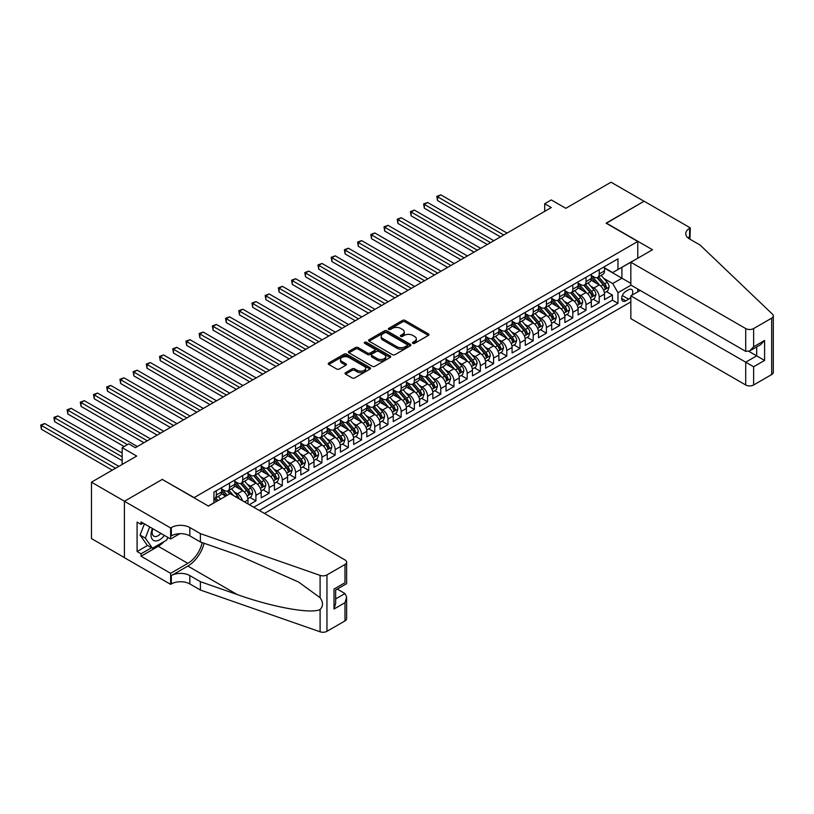 <?xml version="1.0" encoding="UTF-8"?>
<svg xmlns="http://www.w3.org/2000/svg" width="814" height="814" viewBox="0 0 814 814"><rect width="100%" height="100%" fill="white"/><g stroke="black" fill="none" stroke-linecap="round" stroke-linejoin="round"><path stroke-width="1.22" d="M412.82 343.335A1.282 0.743 0 0 0 414.631 343.335L428.408 335.388A1.832 1.058 0 0 0 428.937 334.635A1.832 1.058 0 0 0 428.408 333.893L405.077 320.421A1.832 1.058 0 0 0 402.482 320.421L388.716 328.368A1.282 0.743 0 0 0 388.339 328.897A1.282 0.743 0 0 0 388.716 329.416A1.282 0.743 0 0 0 390.527 329.416L392.307 328.388A5.861 3.388 0 0 1 400.6 328.388L402.543 329.517A5.861 3.388 0 0 1 404.263 331.909A5.861 3.388 0 0 1 402.543 334.3L400.763 335.327A1.282 0.743 0 0 0 400.386 335.856A1.282 0.743 0 0 0 400.763 336.375A1.282 0.743 0 0 0 402.584 336.375L404.365 335.348A5.861 3.388 0 0 1 412.657 335.348L414.601 336.477A5.861 3.388 0 0 1 416.32 338.868A5.861 3.388 0 0 1 414.601 341.259L412.82 342.287A1.282 0.743 0 0 0 412.444 342.816A1.282 0.743 0 0 0 412.82 343.335L412.82 342.287M345.584 372.649A1.832 1.058 0 0 0 345.055 373.402A1.832 1.058 0 0 0 345.584 374.145L352.136 377.93A1.832 1.058 0 0 0 354.721 377.93L370.014 369.098A1.832 1.058 0 0 0 370.553 368.345A1.832 1.058 0 0 0 370.014 367.602L346.693 354.131A1.832 1.058 0 0 0 344.098 354.131L328.805 362.963A1.832 1.058 0 0 0 328.266 363.705A1.832 1.058 0 0 0 328.805 364.458L336.711 369.017A1.832 1.058 0 0 0 339.306 369.017L345.848 365.242A1.832 1.058 0 0 0 346.388 364.499A1.832 1.058 0 0 0 345.848 363.746L341.921 361.487A4.904 2.829 0 0 1 340.486 359.483A4.904 2.829 0 0 1 343.518 356.868A4.904 2.829 0 0 1 348.86 357.478L364.214 366.351A4.904 2.829 0 0 1 365.649 368.345A4.904 2.829 0 0 1 362.627 370.96A4.904 2.829 0 0 1 357.285 370.35L354.721 368.874A1.832 1.058 0 0 0 352.136 368.874L345.584 372.649L345.584 374.145M162.434 479.538L194.129 497.608L637.769 241.473L606.084 223.178L644.047 201.262L611.039 182.204L565.811 208.313L551.292 199.929L544.688 203.734L551.292 207.55L135.368 447.68L128.765 443.864L122.171 447.68L122.171 464.448M162.434 479.314L124.481 501.231L91.473 482.173L136.691 456.064L122.171 447.68M392.44 354.66A1.832 1.058 0 0 0 395.034 354.66L410.327 345.828A1.832 1.058 0 0 0 410.856 345.075A1.832 1.058 0 0 0 410.327 344.332L386.996 330.86A1.832 1.058 0 0 0 384.401 330.86L369.108 339.692A1.832 1.058 0 0 0 368.569 340.435A1.832 1.058 0 0 0 369.108 341.188L392.44 354.66M365.15 343.62A1.282 0.743 0 0 1 366.453 343.793L366.453 342.267L390.171 355.962A1.832 1.058 0 0 1 390.71 356.715A1.832 1.058 0 0 1 390.171 357.458L374.878 366.29A1.832 1.058 0 0 1 372.283 366.29L348.952 352.818L348.952 351.322A1.832 1.058 0 0 0 348.423 352.075A1.832 1.058 0 0 0 348.952 352.818M348.952 351.322L355.504 347.547A1.832 1.058 0 0 1 358.089 347.547L367.552 353.011A1.832 1.058 0 0 0 370.146 353.011L374.491 350.498A1.832 1.058 0 0 0 375.03 349.755A1.832 1.058 0 0 0 374.491 349.002L364.641 343.315A1.282 0.743 0 0 1 364.265 342.796A1.282 0.743 0 0 1 365.059 342.114A1.282 0.743 0 0 1 366.453 342.267M124.41 557.6L91.473 538.583L91.473 482.173M249.318 504.7L255.922 500.885L249.908 497.415M247.324 484.259L250.641 486.172A7.468 4.314 60 0 1 255.922 495.319L261.202 492.277L261.202 497.832L269.129 493.264L263.115 489.794M260.531 476.638L263.848 478.551A7.468 4.314 60 0 1 269.129 487.698L274.41 484.645L274.41 490.211L282.326 485.643L276.322 482.173M273.728 469.017L277.045 470.93A7.468 4.314 60 0 1 282.326 480.077L287.607 477.024L287.607 482.59L295.533 478.022L289.519 474.552M286.935 461.385L290.252 463.308A7.468 4.314 60 0 1 295.533 472.456L300.814 469.403L300.814 474.969L308.74 470.39L302.727 466.921M300.142 453.764L303.459 455.677A7.468 4.314 60 0 1 308.74 464.825L314.021 461.782L314.021 467.348L321.937 462.769L315.934 459.3M313.339 446.143L316.656 448.056A7.468 4.314 60 0 1 321.937 457.203L327.218 454.161L327.218 459.717L335.144 455.148L329.131 451.678M326.546 438.522L329.863 440.435A7.468 4.314 60 0 1 335.144 449.582L340.425 446.53L340.425 452.096L348.351 447.527L342.338 444.057M339.753 430.901L343.07 432.814A7.468 4.314 60 0 1 348.351 441.961L353.632 438.909L353.632 444.475L361.548 439.906L355.545 436.436M352.95 423.27L356.267 425.193A7.468 4.314 60 0 1 361.548 434.34L366.829 431.288L366.829 436.853L374.755 432.275L368.742 428.805M366.158 415.649L369.475 417.562A7.468 4.314 60 0 1 374.755 426.709L380.036 423.667L380.036 429.232L387.963 424.654L381.949 421.184M379.365 408.028L382.682 409.941A7.468 4.314 60 0 1 387.963 419.088L393.243 416.046L393.243 421.601L401.16 417.033L395.156 413.563M392.562 400.407L395.879 402.32A7.468 4.314 60 0 1 401.16 411.467L406.44 408.414L406.44 413.98L414.367 409.411L408.353 405.942M405.769 392.786L409.086 394.698A7.468 4.314 60 0 1 414.367 403.846L419.648 400.793L419.648 406.359L427.574 401.79L421.56 398.321M418.976 385.154L422.293 387.077A7.468 4.314 60 0 1 427.574 396.225L432.855 393.172L432.855 398.738L440.771 394.159L434.768 390.689M432.173 377.533L435.49 379.446A7.468 4.314 60 0 1 440.771 388.593L446.052 385.551L446.052 391.117L453.978 386.538L447.965 383.068M445.38 369.912L448.697 371.825A7.468 4.314 60 0 1 453.978 380.972L459.259 377.93L459.259 383.486L467.185 378.917L461.172 375.447M458.587 362.291L461.904 364.204A7.468 4.314 60 0 1 467.185 373.351L472.466 370.299L472.466 375.865L480.382 371.296L474.379 367.826M471.784 354.67L475.101 356.583A7.468 4.314 60 0 1 480.382 365.73L485.663 362.678L485.663 368.243L493.589 363.675L487.576 360.205M484.991 347.039L488.308 348.962A7.468 4.314 60 0 1 493.589 358.109L498.87 355.057L498.87 360.622L506.796 356.044L500.783 352.574M498.199 339.418L501.516 341.331A7.468 4.314 60 0 1 506.796 350.478L512.077 347.436L512.077 353.001L519.993 348.423L513.99 344.953M511.396 331.797L514.713 333.709A7.468 4.314 60 0 1 519.993 342.857L525.274 339.814L525.274 345.37L533.201 340.801L527.187 337.332M524.603 324.176L527.92 326.088A7.468 4.314 60 0 1 533.201 335.236L538.481 332.183L538.481 337.749L546.408 333.18L540.394 329.711M537.81 316.554L541.127 318.467A7.468 4.314 60 0 1 546.408 327.615L551.689 324.562L551.689 330.128L559.605 325.559L553.601 322.09M551.007 308.923L554.324 310.846A7.468 4.314 60 0 1 559.605 319.994L564.885 316.941L564.885 322.507L572.812 317.928L566.798 314.458M564.214 301.302L567.531 303.215A7.468 4.314 60 0 1 572.812 312.362L578.093 309.32L578.093 314.886L586.019 310.307L580.006 306.837M577.421 293.681L580.728 295.594A7.468 4.314 60 0 1 586.019 304.741L591.3 301.699L591.3 307.254L599.216 302.686L599.216 297.12A7.468 4.314 -120 0 0 593.935 287.973L590.618 286.06M593.213 299.216L599.216 302.686M225.682 496.164L221.347 493.66M247.995 503.937L247.995 499.898A7.468 4.314 -120 0 0 242.714 490.75L234.554 486.029M242.409 500.702A7.468 4.314 60 0 0 237.434 493.793L234.117 491.88M261.202 492.277A7.468 4.314 -120 0 0 255.922 483.119L247.751 478.408M274.41 484.645A7.468 4.314 -120 0 0 269.129 475.498L260.958 470.787M287.607 477.024A7.468 4.314 -120 0 0 282.326 467.877L274.165 463.166M300.814 469.403A7.468 4.314 -120 0 0 295.533 460.256L287.362 455.545M314.021 461.782A7.468 4.314 -120 0 0 308.74 452.635L300.57 447.914M327.218 454.161A7.468 4.314 -120 0 0 321.937 445.004L313.777 440.293M340.425 446.53A7.468 4.314 -120 0 0 335.144 437.383L326.974 432.672M353.632 438.909A7.468 4.314 -120 0 0 348.351 429.761L340.181 425.05M366.829 431.288A7.468 4.314 -120 0 0 361.548 422.14L353.388 417.429M380.036 423.667A7.468 4.314 -120 0 0 374.755 414.519L366.585 409.798M393.243 416.046A7.468 4.314 -120 0 0 387.963 406.888L379.792 402.177M406.44 408.414A7.468 4.314 -120 0 0 401.16 399.267L392.999 394.556M419.648 400.793A7.468 4.314 -120 0 0 414.367 391.646L406.196 386.935M432.855 393.172A7.468 4.314 -120 0 0 427.574 384.025L419.403 379.314M446.052 385.551A7.468 4.314 -120 0 0 440.771 376.404L432.61 371.683M459.259 377.93A7.468 4.314 -120 0 0 453.978 368.773L445.807 364.062M472.466 370.299A7.468 4.314 -120 0 0 467.185 361.151L459.015 356.44M485.663 362.678A7.468 4.314 -120 0 0 480.382 353.53L472.222 348.819M498.87 355.057A7.468 4.314 -120 0 0 493.589 345.909L485.419 341.198M512.077 347.436A7.468 4.314 -120 0 0 506.796 338.288L498.626 333.567M525.274 339.814A7.468 4.314 -120 0 0 519.993 330.657L511.833 325.946M538.481 332.183A7.468 4.314 -120 0 0 533.201 323.036L525.03 318.325M551.689 324.562A7.468 4.314 -120 0 0 546.408 315.415L538.237 310.704M564.885 316.941A7.468 4.314 -120 0 0 559.605 307.794L551.444 303.083M578.093 309.32A7.468 4.314 -120 0 0 572.812 300.173L564.641 295.451M591.3 301.699A7.468 4.314 -120 0 0 586.019 292.541L577.848 287.83M632.04 295.167A5.79 3.337 120 0 0 631.552 289.438A5.79 3.337 120 0 0 628.662 289.723L625.763 291.402A5.79 3.337 120 0 0 621.977 296.5A5.79 3.337 120 0 0 622.863 301.139A5.79 3.337 120 0 0 625.763 300.854L628.662 299.176A5.79 3.337 120 0 0 630.84 297.191M264.438 513.431L630.84 301.882M637.769 241.473L637.769 258.242M637.769 289.041L637.769 291.86M259.29 510.449L617.968 303.368L617.968 292.694L612.688 283.547L603.825 278.439M208.323 506.033L213.929 502.787L213.929 492.114L617.968 258.852L617.968 269.526L632.488 261.294M631.043 285.154L617.968 292.694M221.591 488.919L224.237 490.445A7.468 4.314 60 0 0 227.971 490.811L233.252 487.759A7.468 4.314 -120 0 0 234.798 484.34L234.798 480.077M234.798 481.298L237.434 482.814A7.468 4.314 60 0 0 241.168 483.19L246.449 480.138A7.468 4.314 -120 0 0 247.995 476.719L247.995 472.456M247.995 473.667L250.641 475.193A7.468 4.314 60 0 0 254.375 475.569L259.656 472.517A7.468 4.314 -120 0 0 261.202 469.098L261.202 464.825M261.202 466.046L263.848 467.572A7.468 4.314 60 0 0 267.582 467.938L272.863 464.896A7.468 4.314 -120 0 0 274.41 461.477L274.41 457.203M274.41 458.424L277.045 459.951A7.468 4.314 60 0 0 280.779 460.317L286.06 457.275A7.468 4.314 -120 0 0 287.607 453.856L287.607 449.582M287.607 450.803L290.252 452.33A7.468 4.314 60 0 0 293.986 452.696L299.267 449.643A7.468 4.314 -120 0 0 300.814 446.225L300.814 441.961M300.814 443.182L303.459 444.698A7.468 4.314 60 0 0 307.193 445.075L312.474 442.022A7.468 4.314 -120 0 0 314.021 438.604L314.021 434.34M314.021 435.551L316.656 437.077A7.468 4.314 60 0 0 320.39 437.454L325.671 434.401A7.468 4.314 -120 0 0 327.218 430.982L327.218 426.709M327.218 427.93L329.863 429.456A7.468 4.314 60 0 0 333.598 429.823L338.878 426.78A7.468 4.314 -120 0 0 340.425 423.361L340.425 419.088M340.425 420.309L343.07 421.835A7.468 4.314 60 0 0 346.805 422.201L352.086 419.159A7.468 4.314 -120 0 0 353.632 415.74L353.632 411.467M353.632 412.688L356.267 414.214A7.468 4.314 60 0 0 360.002 414.58L365.283 411.528A7.468 4.314 -120 0 0 366.829 408.109L366.829 403.846M366.829 405.067L369.475 406.583A7.468 4.314 60 0 0 373.209 406.959L378.49 403.907A7.468 4.314 -120 0 0 380.036 400.488L380.036 396.225M380.036 397.436L382.682 398.962A7.468 4.314 60 0 0 386.416 399.338L391.697 396.286A7.468 4.314 -120 0 0 393.243 392.867L393.243 388.593M393.243 389.814L395.879 391.341A7.468 4.314 60 0 0 399.613 391.707L404.894 388.665A7.468 4.314 -120 0 0 406.44 385.246L406.44 380.972M406.44 382.193L409.086 383.72A7.468 4.314 60 0 0 412.82 384.086L418.101 381.044A7.468 4.314 -120 0 0 419.648 377.625L419.648 373.351M419.648 374.572L422.293 376.099A7.468 4.314 60 0 0 426.027 376.465L431.308 373.412A7.468 4.314 -120 0 0 432.855 369.994L432.855 365.73M432.855 366.951L435.49 368.467A7.468 4.314 60 0 0 439.224 368.844L444.505 365.791A7.468 4.314 -120 0 0 446.052 362.372L446.052 358.109M446.052 359.32L448.697 360.846A7.468 4.314 60 0 0 452.431 361.223L457.712 358.17A7.468 4.314 -120 0 0 459.259 354.751L459.259 350.478M459.259 351.699L461.904 353.225A7.468 4.314 60 0 0 465.639 353.591L470.919 350.549A7.468 4.314 -120 0 0 472.466 347.13L472.466 342.857M472.466 344.078L475.101 345.604A7.468 4.314 60 0 0 478.836 345.97L484.116 342.928A7.468 4.314 -120 0 0 485.663 339.509L485.663 335.236M485.663 336.457L488.308 337.983A7.468 4.314 60 0 0 492.043 338.349L497.323 335.297A7.468 4.314 -120 0 0 498.87 331.878L498.87 327.615M498.87 328.836L501.516 330.352A7.468 4.314 60 0 0 505.25 330.728L510.531 327.676A7.468 4.314 -120 0 0 512.077 324.257L512.077 319.994M512.077 321.204L514.713 322.731A7.468 4.314 60 0 0 518.447 323.107L523.728 320.055A7.468 4.314 -120 0 0 525.274 316.636L525.274 312.362M525.274 313.583L527.92 315.11A7.468 4.314 60 0 0 531.654 315.476L536.935 312.434A7.468 4.314 -120 0 0 538.481 309.015L538.481 304.741M538.481 305.962L541.127 307.488A7.468 4.314 60 0 0 544.861 307.855L550.142 304.812A7.468 4.314 -120 0 0 551.689 301.394L551.689 297.12M551.689 298.341L554.324 299.867A7.468 4.314 60 0 0 558.058 300.234L563.339 297.181A7.468 4.314 -120 0 0 564.885 293.762L564.885 289.499M564.885 290.72L567.531 292.236A7.468 4.314 60 0 0 571.265 292.613L576.546 289.56A7.468 4.314 -120 0 0 578.093 286.141L578.093 281.878M578.093 283.089L580.728 284.615A7.468 4.314 60 0 0 584.472 284.992L589.753 281.939A7.468 4.314 -120 0 0 591.3 278.52L591.3 274.247M253.744 507.254L612.423 300.173L612.423 295.065L604.497 299.633L604.497 294.068A7.468 4.314 -120 0 0 599.216 284.92L591.056 280.209M591.3 275.468L593.935 276.994A7.468 4.314 -120 0 0 597.669 277.36A7.468 4.314 -120 0 0 599.216 273.942L599.216 269.678M597.669 277.36L602.95 274.318A7.468 4.314 -120 0 0 604.497 270.899L604.497 266.626M216.31 490.75L216.31 495.014A7.468 4.314 60 0 1 214.764 498.433A7.468 4.314 60 0 1 213.929 498.738M214.764 498.433L220.045 495.39A7.468 4.314 -120 0 0 221.591 491.971L221.591 487.698M229.517 483.119L229.517 487.393A7.468 4.314 60 0 1 227.971 490.811M242.714 475.498L242.714 479.772A7.468 4.314 60 0 1 241.168 483.19M255.922 467.877L255.922 472.151A7.468 4.314 60 0 1 254.375 475.569M269.129 460.256L269.129 464.519A7.468 4.314 60 0 1 267.582 467.938M282.326 452.635L282.326 456.898A7.468 4.314 60 0 1 280.779 460.317M295.533 445.004L295.533 449.277A7.468 4.314 60 0 1 293.986 452.696M308.74 437.383L308.74 441.656A7.468 4.314 60 0 1 307.193 445.075M321.937 429.761L321.937 434.035A7.468 4.314 60 0 1 320.39 437.454M335.144 422.14L335.144 426.404A7.468 4.314 60 0 1 333.598 429.823M348.351 414.519L348.351 418.783A7.468 4.314 60 0 1 346.805 422.201M361.548 406.888L361.548 411.162A7.468 4.314 60 0 1 360.002 414.58M374.755 399.267L374.755 403.541A7.468 4.314 60 0 1 373.209 406.959M387.963 391.646L387.963 395.919A7.468 4.314 60 0 1 386.416 399.338M401.16 384.025L401.16 388.288A7.468 4.314 60 0 1 399.613 391.707M414.367 376.404L414.367 380.667A7.468 4.314 60 0 1 412.82 384.086M427.574 368.773L427.574 373.046A7.468 4.314 60 0 1 426.027 376.465M440.771 361.151L440.771 365.425A7.468 4.314 60 0 1 439.224 368.844M453.978 353.53L453.978 357.804A7.468 4.314 60 0 1 452.431 361.223M467.185 345.909L467.185 350.173A7.468 4.314 60 0 1 465.639 353.591M480.382 338.288L480.382 342.552A7.468 4.314 60 0 1 478.836 345.97M493.589 330.657L493.589 334.93A7.468 4.314 60 0 1 492.043 338.349M506.796 323.036L506.796 327.309A7.468 4.314 60 0 1 505.25 330.728M519.993 315.415L519.993 319.688A7.468 4.314 60 0 1 518.447 323.107M533.201 307.794L533.201 312.057A7.468 4.314 60 0 1 531.654 315.476M546.408 300.173L546.408 304.436A7.468 4.314 60 0 1 544.861 307.855M559.605 292.541L559.605 296.815A7.468 4.314 60 0 1 558.058 300.234M572.812 284.92L572.812 289.194A7.468 4.314 60 0 1 571.265 292.613M586.019 277.299L586.019 281.573A7.468 4.314 60 0 1 584.472 284.992M586.019 304.741L586.019 310.307M572.812 312.362L572.812 317.928M559.605 319.994L559.605 325.559M546.408 327.615L546.408 333.18M533.201 335.236L533.201 340.801M519.993 342.857L519.993 348.423M506.796 350.478L506.796 356.044M493.589 358.109L493.589 363.675M480.382 365.73L480.382 371.296M467.185 373.351L467.185 378.917M453.978 380.972L453.978 386.538M440.771 388.593L440.771 394.159M427.574 396.225L427.574 401.79M414.367 403.846L414.367 409.411M401.16 411.467L401.16 417.033M387.963 419.088L387.963 424.654M374.755 426.709L374.755 432.275M361.548 434.34L361.548 439.906M348.351 441.961L348.351 447.527M335.144 449.582L335.144 455.148M321.937 457.203L321.937 462.769M308.74 464.825L308.74 470.39M295.533 472.456L295.533 478.022M282.326 480.077L282.326 485.643M269.129 487.698L269.129 493.264M255.922 495.319L255.922 500.885M612.688 283.547L621.927 278.215L621.927 267.236L632.488 261.141M604.497 268.152L630.84 283.364M604.497 267.847L612.688 272.578L617.968 269.526M544.688 203.734L544.688 211.355M606.41 291.595L612.423 295.065M612.423 300.173L617.968 303.368M413.329 343.518L414.601 342.786A5.861 3.388 0 0 0 416.32 340.394L416.32 338.868M404.263 331.909L404.263 333.435A5.861 3.388 0 0 1 402.543 335.826L401.282 336.558M428.378 335.399L405.077 321.947A1.832 1.058 0 0 0 402.482 321.947L389.224 329.599M410.327 344.332L410.327 345.828L386.996 332.387A1.832 1.058 0 0 0 384.401 332.387L369.139 341.198M407.081 345.604A1.282 0.743 0 0 0 407.458 345.075A1.282 0.743 0 0 0 407.081 344.556L386.609 332.733A1.282 0.743 0 0 0 384.788 332.733L382.916 333.811A5.861 3.388 0 0 0 381.196 336.213A5.861 3.388 0 0 0 382.916 338.604L396.906 346.683A5.861 3.388 0 0 0 405.209 346.683L407.081 345.604L407.081 347.13A1.282 0.743 0 0 0 407.458 346.601L407.458 345.075M381.196 336.213L381.196 337.739A5.861 3.388 0 0 0 382.916 340.13L382.916 338.604M407.081 347.13L405.209 348.209A5.861 3.388 0 0 1 396.906 348.209L382.916 340.13M348.982 352.838L355.504 349.074L355.504 347.547M375.03 349.755L375.03 351.282A1.832 1.058 0 0 1 374.491 352.024L370.146 354.538A1.832 1.058 0 0 1 367.552 354.538L358.089 349.074A1.832 1.058 0 0 0 355.504 349.074M366.453 343.793L390.15 357.478M377.37 358.679A4.904 2.829 0 0 0 382.712 359.289A4.904 2.829 0 0 0 385.744 356.674A4.904 2.829 0 0 0 384.31 354.67L378.897 351.546A1.832 1.058 0 0 0 376.302 351.546L371.957 354.059A1.832 1.058 0 0 0 371.428 354.802A1.832 1.058 0 0 0 371.957 355.555L377.37 358.679L377.37 360.205A4.904 2.829 0 0 0 382.712 360.816A4.904 2.829 0 0 0 385.744 358.201L385.744 356.674M371.428 354.802L371.428 356.329A1.832 1.058 0 0 0 371.957 357.081L371.957 355.555M377.37 360.205L371.957 357.081M365.649 368.345L365.649 369.871A4.904 2.829 0 0 1 362.627 372.486A4.904 2.829 0 0 1 357.285 371.876L354.721 370.401A1.832 1.058 0 0 0 352.136 370.401L345.614 374.165M340.486 359.483L340.486 361.009A4.904 2.829 0 0 0 341.921 363.003L341.921 361.487M345.818 365.262L341.921 363.003M370.014 367.602L370.014 369.098L346.693 355.657A1.832 1.058 0 0 0 344.098 355.657L328.825 364.469L328.805 362.963M604.385 292.765L607.804 290.791L609.116 286.986A4.945 2.859 -120 0 0 607.193 282.336L601.159 275.346M599.949 285.409L592.796 277.126A14.286 8.252 -120 0 0 591.3 275.549M596.031 283.079L592.022 278.449A11.854 6.848 -120 0 0 591.3 277.655M507.051 233.089L440.842 194.851L437.535 196.764L437.535 200.57L500.457 236.894M596.998 277.635L603.103 284.697A4.945 2.859 60 0 1 604.863 288.105C605.606 289.102 606.135 288.797 606.45 287.189A4.945 2.859 -120 0 0 604.68 283.781L598.656 276.801M597.354 277.513L603.917 285.114A2.523 1.455 60 0 1 604.548 286.09L606.45 287.189M604.863 288.105L605.229 288.695M437.535 200.57L436.813 196.347L503.754 234.992M436.813 196.347L440.842 194.851M152.462 528.51A12.139 7.011 120 0 0 155.311 540.954A12.139 7.011 120 0 0 164.367 535.388M152.869 528.754A8.313 4.792 120 0 0 153.887 536.182A8.313 4.792 120 0 0 155.098 536.558A8.313 4.792 120 0 0 160.826 533.343M167.765 537.352L166.728 540.028L152.472 548.26L147.192 545.217L140.059 535.073L144.414 523.87M152.472 548.26L145.34 538.125L149.695 526.912M140.059 535.073L145.34 538.125M640.211 290.445L630.84 295.858L630.84 318.661L745.716 384.981L745.716 362.179L756.674 355.86L756.674 346.927M630.84 295.858L753.632 366.758L753.632 384.981L771.662 374.572L771.662 318.162A5.606 3.236 0 0 0 773.3 315.873A5.606 3.236 0 0 0 772.496 314.204L700.162 245.095L689.6 238.99A13.075 7.55 180 0 1 685.764 233.659A13.075 7.55 180 0 1 689.6 228.317L690.323 227.9L644.108 201.221L606.277 223.29M606.277 223.056L652.492 249.745L630.84 262.24L745.716 328.561A5.606 3.236 0 0 0 753.632 328.561L771.662 318.162M690.323 227.9L689.926 239.184M630.84 262.24L630.84 285.032L745.716 351.363L745.716 328.561M773.3 315.873L773.3 372.283A5.606 3.236 180 0 1 771.662 374.572M753.632 384.981A5.606 3.236 180 0 1 745.716 384.981M687.952 237.83A13.075 7.55 180 0 1 689.6 236.671L689.6 228.317M748.88 351.363L764.59 360.429L753.632 366.758M753.632 328.561L753.632 346.784L749.674 350.966L745.716 351.363M753.632 346.784L764.59 340.456L760.632 344.637L749.674 350.966M230.108 493.61L344.983 559.93A5.606 3.236 -0 0 1 346.622 562.209A5.606 3.236 -0 0 1 344.983 564.499L326.953 574.908L326.953 631.318A5.606 3.236 180 0 1 320.095 631.796L200.397 590.038L189.835 583.943A13.075 7.55 -0 0 0 171.347 583.943L170.625 584.36L124.41 557.682L124.41 501.271L162.24 479.426L208.455 506.105L230.108 493.61M200.397 590.038L200.397 581.695L237.098 594.495C272.181 607.142 311.375 614.224 320.095 609.493C323.28 606.237 323.28 602.299 320.095 597.69L298.565 582.041L237.098 554.782L200.397 541.971L189.835 535.877A13.075 7.55 -0 0 0 171.347 535.877L171.347 527.533L170.625 527.95L124.41 501.271M200.397 541.971L200.397 533.628L189.835 527.533A13.075 7.55 -0 0 0 171.347 527.533M237.098 594.495L187.851 566.066L171.347 575.59A13.075 7.55 -0 0 1 189.835 575.59L200.397 581.695M344.983 620.909L344.983 602.696L346.622 597.171L346.622 618.63A5.606 3.236 180 0 1 344.983 620.909L326.953 631.318M320.095 597.69L320.095 575.386L200.397 533.628M164.102 541.544A21.011 12.129 -60 0 1 158.282 546.286L141.046 556.227L141.046 553.795L151.546 547.73M143.162 523.148L141.046 524.369L137.088 522.079L137.088 551.505L141.046 553.795M141.046 524.369L141.046 521.927L170.625 539L170.625 527.95M170.625 584.36L170.625 573.31L187.851 563.359A21.011 12.129 120 0 0 202.157 542.592M141.046 556.227L170.625 573.31M337.25 589.082L344.983 593.548L346.622 597.171M187.851 566.066A24.318 14.042 120 0 0 204.121 543.274M179.843 533.679L170.625 539M320.095 575.386A5.606 3.236 -0 0 0 326.953 574.908M137.088 551.505L147.588 545.441M344.983 602.696L334.025 609.025L335.663 603.5L335.663 589.997L346.622 583.669L346.622 562.209M334.025 609.025L334.025 589.051C336.162 590.282 336.162 590.282 334.025 589.051L344.983 582.722C347.12 583.953 347.12 583.953 344.983 582.722L344.983 564.499M591.188 300.386L594.596 298.412L595.919 294.607A4.945 2.859 -120 0 0 593.986 289.957L587.952 282.977M586.752 293.03L579.599 284.747A14.286 8.252 -120 0 0 578.093 283.17M582.824 290.7L578.825 286.07A11.854 6.848 -120 0 0 578.093 285.276M493.854 240.71L427.635 202.483L424.338 204.385L424.338 208.201L487.25 244.515M583.791 285.256L589.896 292.318A4.945 2.859 60 0 1 591.656 295.726C592.409 296.723 592.928 296.418 593.243 294.81A4.945 2.859 -120 0 0 591.483 291.402L585.449 284.422M584.157 285.144L590.71 292.735A2.523 1.455 60 0 1 591.34 293.722L593.243 294.81M591.656 295.726L592.022 296.316M424.338 208.201L423.606 203.968L490.547 242.613M423.606 203.968L427.635 202.483M577.981 308.007L581.389 306.044L582.712 302.228A4.945 2.859 -120 0 0 580.789 297.578L574.755 290.598M573.544 300.651L566.391 292.368A14.286 8.252 -120 0 0 564.885 290.802M569.617 298.331L565.618 293.691A11.854 6.848 -120 0 0 564.885 292.898M480.647 248.331L414.428 210.104L411.131 212.006L411.131 215.822L474.043 252.147M570.594 292.877L576.688 299.949A4.945 2.859 60 0 1 578.459 303.357C579.202 304.344 579.731 304.039 580.046 302.442A4.945 2.859 -120 0 0 578.276 299.033L572.242 292.043M570.95 292.765L577.502 300.356A2.523 1.455 60 0 1 578.144 301.343L580.046 302.442M578.459 303.357L578.815 303.937M411.131 215.822L410.409 211.589L477.35 250.234M410.409 211.589L414.428 210.104M564.774 315.629L568.192 313.665L569.505 309.849A4.945 2.859 -120 0 0 567.582 305.209L561.548 298.219M560.337 308.272L553.184 299.99A14.286 8.252 -120 0 0 551.689 298.423M556.42 305.952L552.411 301.322A11.854 6.848 -120 0 0 551.689 300.519M467.44 255.952L401.231 217.725L397.924 219.627L397.924 223.443L460.846 259.768M557.386 300.498L563.491 307.57A4.945 2.859 60 0 1 565.252 310.979C565.995 311.976 566.524 311.67 566.839 310.063A4.945 2.859 -120 0 0 565.069 306.654L559.045 299.664M557.743 300.386L564.306 307.977A2.523 1.455 60 0 1 564.936 308.964L566.839 310.063M565.252 310.979L565.618 311.559M397.924 223.443L397.201 219.21L464.143 257.865M397.201 219.21L401.231 217.725M551.577 323.26L554.985 321.286L556.308 317.47A4.945 2.859 -120 0 0 554.375 312.83L548.341 305.84M547.14 315.903L539.987 307.611A14.286 8.252 -120 0 0 538.481 306.044M543.213 313.573L539.214 308.944A11.854 6.848 -120 0 0 538.481 308.14M454.243 263.573L388.024 225.346L384.727 227.259L384.727 231.064L447.639 267.389M544.179 308.13L550.284 315.191A4.945 2.859 60 0 1 552.045 318.6C552.798 319.597 553.317 319.292 553.632 317.684A4.945 2.859 -120 0 0 551.872 314.275L545.838 307.295M544.546 308.007L551.098 315.598A2.523 1.455 60 0 1 551.729 316.585L553.632 317.684M552.045 318.6L552.411 319.19M384.727 231.064L383.994 226.831L450.936 265.486M383.994 226.831L388.024 225.346M538.369 330.881L541.778 328.907L543.101 325.101A4.945 2.859 -120 0 0 541.178 320.451L535.144 313.461M533.933 323.524L526.78 315.242A14.286 8.252 -120 0 0 525.274 313.665M530.006 321.194L526.007 316.565A11.854 6.848 -120 0 0 525.274 315.771M441.035 271.204L374.816 232.967L371.52 234.88L371.52 238.685L434.432 275.01M530.982 315.751L537.077 322.812A4.945 2.859 60 0 1 538.848 326.221C539.59 327.218 540.12 326.913 540.435 325.305A4.945 2.859 -120 0 0 538.664 321.896L532.631 314.916M531.339 315.629L537.891 323.229A2.523 1.455 60 0 1 538.532 324.206L540.435 325.305M538.848 326.221L539.204 326.811M371.52 238.685L370.797 234.463L437.739 273.107M370.797 234.463L374.816 232.967M525.162 338.502L528.581 336.528L529.894 332.723A4.945 2.859 -120 0 0 527.971 328.073L521.937 321.092M520.726 331.145L513.573 322.863A14.286 8.252 -120 0 0 512.077 321.286M516.809 328.815L512.8 324.186A11.854 6.848 -120 0 0 512.077 323.392M427.828 278.826L361.62 240.598L358.313 242.501L358.313 246.316L421.235 282.631M517.775 323.372L523.88 330.433A4.945 2.859 60 0 1 525.641 333.842C526.383 334.839 526.912 334.534 527.228 332.926A4.945 2.859 -120 0 0 525.457 329.517L519.434 322.537M518.131 323.26L524.694 330.85A2.523 1.455 60 0 1 525.325 331.837L527.228 332.926M525.641 333.842L526.007 334.432M358.313 246.316L357.59 242.084L424.532 280.728M357.59 242.084L361.62 240.598M511.965 346.123L515.374 344.159L516.697 340.344A4.945 2.859 -120 0 0 514.763 335.694L508.73 328.714M507.529 338.766L500.376 330.484A14.286 8.252 -120 0 0 498.87 328.917M503.601 336.447L499.603 331.807A11.854 6.848 -120 0 0 498.87 331.013M414.631 286.447L348.412 248.219L345.116 250.122L345.116 253.937L408.028 290.262M504.568 330.993L510.673 338.064A4.945 2.859 60 0 1 512.444 341.473C513.186 342.46 513.705 342.155 514.021 340.557A4.945 2.859 -120 0 0 512.26 337.149L506.227 330.158M504.934 330.881L511.487 338.471A2.523 1.455 60 0 1 512.118 339.458L514.021 340.557M512.444 341.473L512.8 342.053M345.116 253.937L344.383 249.705L411.324 288.349M344.383 249.705L348.412 248.219M498.758 353.744L502.167 351.78L503.49 347.965A4.945 2.859 -120 0 0 501.566 343.325L495.533 336.335M494.322 346.388L487.169 338.105A14.286 8.252 -120 0 0 485.663 336.538M490.394 344.068L486.396 339.438A11.854 6.848 -120 0 0 485.663 338.634M401.424 294.068L335.205 255.84L331.909 257.743L331.909 261.559L394.821 297.883M491.371 338.614L497.466 345.685A4.945 2.859 60 0 1 499.236 349.094C499.979 350.091 500.508 349.786 500.824 348.178A4.945 2.859 -120 0 0 499.053 344.77L493.019 337.779M491.727 338.502L498.28 346.092A2.523 1.455 60 0 1 498.921 347.079L500.824 348.178M499.236 349.094L499.593 349.674M331.909 261.559L331.186 257.326L398.127 295.981M331.186 257.326L335.205 255.84M485.551 361.375L488.97 359.401L490.282 355.586A4.945 2.859 -120 0 0 488.359 350.946L482.326 343.956M481.115 354.019L473.962 345.726A14.286 8.252 -120 0 0 472.466 344.159M477.197 351.689L473.188 347.059A11.854 6.848 -120 0 0 472.466 346.255M388.217 301.689L322.008 263.461L318.701 265.374L318.701 269.18L381.624 305.504M478.164 346.245L484.269 353.307A4.945 2.859 60 0 1 486.029 356.715C486.772 357.712 487.301 357.407 487.617 355.799A4.945 2.859 -120 0 0 485.856 352.391L479.822 345.411M478.52 346.123L485.083 353.714A2.523 1.455 60 0 1 485.714 354.701L487.617 355.799M486.029 356.715L486.396 357.305M318.701 269.18L317.979 264.947L384.92 303.602M317.979 264.947L322.008 263.461M472.354 368.996L475.763 367.022L477.085 363.217A4.945 2.859 -120 0 0 475.152 358.567L469.118 351.577M467.918 361.64L460.765 353.357A14.286 8.252 -120 0 0 459.259 351.78M463.99 359.31L459.991 354.68A11.854 6.848 -120 0 0 459.259 353.887M375.02 309.32L308.801 271.082L305.504 272.995L305.504 276.801L368.416 313.125M464.957 353.866L471.062 360.928A4.945 2.859 60 0 1 472.832 364.336C473.575 365.333 474.104 365.028 474.409 363.42A4.945 2.859 -120 0 0 472.649 360.012L466.615 353.032M465.323 353.744L471.876 361.345A2.523 1.455 60 0 1 472.517 362.322L474.409 363.42M472.832 364.336L473.188 364.926M305.504 276.801L304.772 272.578L371.713 311.223M304.772 272.578L308.801 271.082M459.147 376.617L462.556 374.644L463.878 370.838A4.945 2.859 -120 0 0 461.955 366.188L455.921 359.208M454.711 369.261L447.558 360.978A14.286 8.252 -120 0 0 446.052 359.401M450.783 366.931L446.784 362.301A11.854 6.848 -120 0 0 446.052 361.508M361.813 316.941L295.594 278.714L292.297 280.616L292.297 284.432L355.209 320.747M451.76 361.487L457.855 368.549A4.945 2.859 60 0 1 459.625 371.957C460.368 372.954 460.897 372.649 461.212 371.042A4.945 2.859 -120 0 0 459.442 367.633L453.408 360.653M452.116 361.375L458.669 368.966A2.523 1.455 60 0 1 459.31 369.953L461.212 371.042M459.625 371.957L459.981 372.547M292.297 284.432L291.575 280.199L358.516 318.844M291.575 280.199L295.594 278.714M445.94 384.239L449.359 382.275L450.671 378.459A4.945 2.859 -120 0 0 448.748 373.809L442.714 366.829M441.503 376.882L434.35 368.6A14.286 8.252 -120 0 0 432.855 367.033M437.586 374.562L433.577 369.922A11.854 6.848 -120 0 0 432.855 369.129M348.606 324.562L282.397 286.335L279.09 288.237L279.09 292.053L342.012 328.378M438.553 369.108L444.658 376.18A4.945 2.859 60 0 1 446.418 379.589C447.161 380.576 447.69 380.27 448.005 378.673A4.945 2.859 -120 0 0 446.245 375.264L440.211 368.274M438.909 368.996L445.472 376.587A2.523 1.455 60 0 1 446.103 377.574L448.005 378.673M446.418 379.589L446.784 380.169M279.09 292.053L278.368 287.82L345.309 326.465M278.368 287.82L282.397 286.335M432.743 391.86L436.151 389.896L437.474 386.08A4.945 2.859 -120 0 0 435.541 381.44L429.507 374.45M428.306 384.503L421.153 376.221A14.286 8.252 -120 0 0 419.648 374.654M424.379 382.183L420.38 377.554A11.854 6.848 -120 0 0 419.648 376.75M335.409 332.183L269.19 293.956L265.893 295.858L265.893 299.674L328.805 335.999M425.346 376.729L431.451 383.801A4.945 2.859 60 0 1 433.221 387.21C433.964 388.207 434.493 387.902 434.798 386.294A4.945 2.859 -120 0 0 433.038 382.885L427.004 375.895M425.712 376.617L432.265 384.208A2.523 1.455 60 0 1 432.906 385.195L434.798 386.294M433.221 387.21L433.577 387.79M265.893 299.674L265.161 295.441L332.102 334.096M265.161 295.441L269.19 293.956M419.536 399.491L422.944 397.517L424.267 393.701A4.945 2.859 -120 0 0 422.344 389.061L416.31 382.071M415.099 392.134L407.946 383.842A14.286 8.252 -120 0 0 406.44 382.275M411.172 389.804L407.173 385.175A11.854 6.848 -120 0 0 406.44 384.371M322.202 339.804L255.983 301.577L252.686 303.49L252.686 307.295L315.598 343.62M412.149 384.361L418.243 391.422A4.945 2.859 60 0 1 420.014 394.831C420.757 395.828 421.286 395.523 421.601 393.915A4.945 2.859 -120 0 0 419.831 390.506L413.797 383.526M412.505 384.239L419.057 391.829A2.523 1.455 60 0 1 419.698 392.816L421.601 393.915M420.014 394.831L420.37 395.421M252.686 307.295L251.964 303.062L318.905 341.717M251.964 303.062L255.983 301.577M406.328 407.112L409.747 405.138L411.06 401.333A4.945 2.859 -120 0 0 409.137 396.683L403.103 389.692M401.892 399.755L394.739 391.473A14.286 8.252 -120 0 0 393.243 389.896M397.975 397.425L393.966 392.796A11.854 6.848 -120 0 0 393.243 392.002M309.005 347.436L242.786 309.198L239.479 311.111L239.479 314.916L302.401 351.241M398.941 391.982L405.046 399.043A4.945 2.859 60 0 1 406.807 402.452C407.549 403.449 408.079 403.144 408.394 401.536A4.945 2.859 -120 0 0 406.634 398.127L400.6 391.147M399.298 391.86L405.86 399.46A2.523 1.455 60 0 1 406.491 400.437L408.394 401.536M406.807 402.452L407.173 403.042M239.479 314.916L238.756 310.694L305.698 349.338M238.756 310.694L242.786 309.198M393.131 414.733L396.54 412.759L397.863 408.954A4.945 2.859 -120 0 0 395.93 404.304L389.906 397.324M388.695 407.376L381.542 399.094A14.286 8.252 -120 0 0 380.036 397.517M384.768 405.046L380.769 400.417A11.854 6.848 -120 0 0 380.036 399.623M295.797 355.057L229.579 316.829L226.282 318.732L226.282 322.548L289.194 358.862M385.734 399.603L391.839 406.664A4.945 2.859 60 0 1 393.61 410.073C394.352 411.07 394.882 410.765 395.187 409.157A4.945 2.859 -120 0 0 393.427 405.748L387.393 398.768M386.101 399.491L392.653 407.081A2.523 1.455 60 0 1 393.294 408.068L395.187 409.157M393.61 410.073L393.966 410.663M226.282 322.548L225.549 318.315L292.491 356.959M225.549 318.315L229.579 316.829M379.924 422.354L383.333 420.39L384.656 416.575A4.945 2.859 -120 0 0 382.733 411.925L376.699 404.945M375.488 414.998L368.335 406.715A14.286 8.252 -120 0 0 366.829 405.148M371.56 412.678L367.562 408.038A11.854 6.848 -120 0 0 366.829 407.244M282.59 362.678L216.371 324.45L213.075 326.353L213.075 330.169L275.987 366.493M372.537 407.224L378.632 414.295A4.945 2.859 60 0 1 380.403 417.704C381.145 418.691 381.674 418.386 381.99 416.788A4.945 2.859 -120 0 0 380.219 413.38L374.186 406.389M372.893 407.112L379.446 414.702A2.523 1.455 60 0 1 380.087 415.689L381.99 416.788M380.403 417.704L380.759 418.284M213.075 330.169L212.352 325.936L279.294 364.58M212.352 325.936L216.371 324.45M366.717 429.975L370.136 428.011L371.449 424.196A4.945 2.859 -120 0 0 369.525 419.556L363.492 412.566M362.281 422.619L355.128 414.336A14.286 8.252 -120 0 0 353.632 412.769M358.363 420.299L354.355 415.669A11.854 6.848 -120 0 0 353.632 414.865M269.393 370.299L203.174 332.071L199.868 333.974L199.868 337.79L262.79 374.114M359.33 414.845L365.435 421.917A4.945 2.859 60 0 1 367.195 425.325C367.938 426.322 368.467 426.017 368.783 424.409A4.945 2.859 -120 0 0 367.022 421.001L360.989 414.011M359.686 414.733L366.249 422.324A2.523 1.455 60 0 1 366.88 423.311L368.783 424.409M367.195 425.325L367.562 425.905M199.868 337.79L199.145 333.557L266.086 372.212M199.145 333.557L203.174 332.071M353.52 437.606L356.929 435.632L358.252 431.817A4.945 2.859 -120 0 0 356.318 427.177L350.295 420.187M349.084 430.25L341.931 421.957A14.286 8.252 -120 0 0 340.425 420.39M345.156 427.92L341.158 423.29A11.854 6.848 -120 0 0 340.425 422.486M256.186 377.92L189.967 339.692L186.671 341.605L186.671 345.411L249.583 381.735M346.123 422.476L352.228 429.538A4.945 2.859 60 0 1 353.998 432.946C354.741 433.943 355.27 433.638 355.576 432.031A4.945 2.859 -120 0 0 353.815 428.622L347.782 421.642M346.489 422.354L353.042 429.945A2.523 1.455 60 0 1 353.683 430.932L355.576 432.031M353.998 432.946L354.355 433.536M186.671 345.411L185.938 341.178L252.879 379.833M185.938 341.178L189.967 339.692M340.313 445.227L343.722 443.254L345.044 439.448A4.945 2.859 -120 0 0 343.121 434.798L337.088 427.808M335.877 437.871L328.724 429.589A14.286 8.252 -120 0 0 327.218 428.011M331.949 435.541L327.95 430.911A11.854 6.848 -120 0 0 327.218 430.118M242.979 385.551L176.76 347.313L173.463 349.226L173.463 353.032L236.375 389.357M332.926 430.097L339.021 437.159A4.945 2.859 60 0 1 340.791 440.567C341.534 441.564 342.063 441.259 342.379 439.652A4.945 2.859 -120 0 0 340.608 436.243L334.574 429.263M333.282 429.975L339.835 437.576A2.523 1.455 60 0 1 340.476 438.553L342.379 439.652M340.791 440.567L341.147 441.157M173.463 353.032L172.741 348.809L239.682 387.454M172.741 348.809L176.76 347.313M327.106 452.849L330.525 450.875L331.837 447.069A4.945 2.859 -120 0 0 329.914 442.419L323.88 435.439M322.67 445.492L315.517 437.21A14.286 8.252 -120 0 0 314.021 435.632M318.752 443.162L314.743 438.532A11.854 6.848 -120 0 0 314.021 437.739M229.782 393.172L163.563 354.945L160.256 356.847L160.256 360.663L223.178 396.978M319.719 437.718L325.824 444.78A4.945 2.859 60 0 1 327.584 448.188C328.327 449.186 328.856 448.88 329.171 447.273A4.945 2.859 -120 0 0 327.411 443.864L321.377 436.884M320.075 437.606L326.638 445.197A2.523 1.455 60 0 1 327.269 446.184L329.171 447.273M327.584 448.188L327.95 448.779M160.256 360.663L159.534 356.43L226.475 395.075M159.534 356.43L163.563 354.945M313.909 460.47L317.318 458.506L318.64 454.69A4.945 2.859 -120 0 0 316.707 450.04L310.683 443.06M309.473 453.113L302.32 444.831A14.286 8.252 -120 0 0 300.814 443.264M305.545 450.793L301.546 446.153A11.854 6.848 -120 0 0 300.814 445.36M216.575 400.793L150.356 362.566L147.059 364.469L147.059 368.284L209.971 404.609M306.512 445.339L312.617 452.411A4.945 2.859 60 0 1 314.387 455.82C315.13 456.807 315.659 456.501 315.964 454.904A4.945 2.859 -120 0 0 314.204 451.495L308.17 444.505M306.878 445.227L313.431 452.818A2.523 1.455 60 0 1 314.072 453.805L315.964 454.904M314.387 455.82L314.743 456.4M147.059 368.284L146.327 364.051L213.268 402.696M146.327 364.051L150.356 362.566M300.702 468.091L304.11 466.127L305.433 462.311A4.945 2.859 -120 0 0 303.51 457.672L297.476 450.681M296.265 460.734L289.112 452.452A14.286 8.252 -120 0 0 287.607 450.885M292.338 458.414L288.339 453.785A11.854 6.848 -120 0 0 287.607 452.981M203.368 408.414L137.149 370.187L133.852 372.09L133.852 375.905L196.764 412.23M293.315 452.96L299.41 460.032A4.945 2.859 60 0 1 301.18 463.441C301.923 464.438 302.452 464.133 302.767 462.525A4.945 2.859 -120 0 0 300.997 459.116L294.963 452.126M293.671 452.849L300.224 460.439A2.523 1.455 60 0 1 300.865 461.426L302.767 462.525M301.18 463.441L301.536 464.021M133.852 375.905L133.13 371.672L200.071 410.327M133.13 371.672L137.149 370.187M287.495 475.722L290.913 473.748L292.226 469.932A4.945 2.859 -120 0 0 290.303 465.293L284.269 458.302M283.058 468.365L275.905 460.073A14.286 8.252 -120 0 0 274.41 458.506M279.141 466.035L275.132 461.406A11.854 6.848 -120 0 0 274.41 460.602M190.171 416.035L123.952 377.808L120.645 379.721L120.645 383.526L183.567 419.851M280.108 460.592L286.213 467.653A4.945 2.859 60 0 1 287.973 471.062C288.716 472.059 289.245 471.754 289.56 470.146A4.945 2.859 -120 0 0 287.8 466.737L281.766 459.757M280.464 460.47L287.027 468.06A2.523 1.455 60 0 1 287.657 469.047L289.56 470.146M287.973 471.062L288.339 471.652M120.645 383.526L119.923 379.293L186.864 417.948M119.923 379.293L123.952 377.808M274.298 483.343L277.706 481.369L279.029 477.564A4.945 2.859 -120 0 0 277.096 472.914L271.072 465.923M269.861 475.987L262.708 467.704A14.286 8.252 -120 0 0 261.202 466.127M265.934 473.656L261.935 469.027A11.854 6.848 -120 0 0 261.202 468.233M176.964 423.667L110.745 385.429L107.448 387.342L107.448 391.147L170.36 427.472M266.9 468.213L273.005 475.274A4.945 2.859 60 0 1 274.776 478.683C275.519 479.68 276.048 479.375 276.353 477.767A4.945 2.859 -120 0 0 274.593 474.359L268.559 467.378M267.267 468.091L273.819 475.691A2.523 1.455 60 0 1 274.46 476.668L276.353 477.767M274.776 478.683L275.132 479.273M107.448 391.147L106.715 386.925L173.657 425.569M106.715 386.925L110.745 385.429M261.091 490.964L264.499 488.99L265.822 485.185A4.945 2.859 -120 0 0 263.899 480.535L257.865 473.555M256.654 483.608L249.501 475.325A14.286 8.252 -120 0 0 247.995 473.748M252.727 481.278L248.728 476.648A11.854 6.848 -120 0 0 247.995 475.854M163.756 431.288L97.538 393.06L94.241 394.963L94.241 398.779L157.153 435.093M253.703 475.834L259.798 482.895A4.945 2.859 60 0 1 261.569 486.304C262.312 487.301 262.841 486.996 263.156 485.388A4.945 2.859 -120 0 0 261.386 481.98L255.352 475M254.06 475.722L260.612 483.313A2.523 1.455 60 0 1 261.253 484.299L263.156 485.388M261.569 486.304L261.925 486.894M94.241 398.779L93.518 394.546L160.46 433.19M93.518 394.546L97.538 393.06M247.883 498.585L251.302 496.621L252.615 492.806A4.945 2.859 -120 0 0 250.692 488.156L244.658 481.176M243.447 491.229L236.294 482.946A14.286 8.252 -120 0 0 234.798 481.379M239.53 488.909L235.521 484.269A11.854 6.848 -120 0 0 234.798 483.475M150.559 438.909L84.341 400.681L81.034 402.584L81.034 406.4L143.956 442.724M240.496 483.455L246.601 490.527A4.945 2.859 60 0 1 248.362 493.935C249.104 494.922 249.633 494.617 249.949 493.019A4.945 2.859 -120 0 0 248.189 489.611L242.155 482.621M240.852 483.343L247.415 490.934A2.523 1.455 60 0 1 248.046 491.921L249.949 493.019M248.362 493.935L248.728 494.515M81.034 406.4L80.311 402.167L147.253 440.812M80.311 402.167L84.341 400.681M239.153 498.829A4.945 2.859 -120 0 0 237.485 495.787L231.461 488.797M227.177 495.299L223.097 490.567A14.286 8.252 -120 0 0 221.591 489M225.895 496.031L222.324 491.9A11.854 6.848 -120 0 0 221.591 491.096M137.352 446.53L71.133 408.302L67.837 410.205L67.837 414.021L124.145 446.53M233.577 495.614L228.948 490.242M227.655 490.964L229.996 493.671M227.289 491.076L229.68 493.854M67.837 414.021L67.104 409.788L127.452 444.627M67.104 409.788L71.133 408.302M220.574 499.104L218.254 496.418M122.171 453.011L57.926 415.923L54.63 417.836L54.63 421.642L122.171 460.632M218.071 500.559L215.741 497.873M214.448 498.585L216.789 501.292M214.092 498.707L216.483 501.475M54.63 421.642L53.907 417.409L122.171 456.827M53.907 417.409L57.926 415.923M118.864 466.351L44.729 423.545L41.422 425.457L41.422 429.263L112.261 470.166M41.422 429.263L40.7 425.04L115.568 468.264M40.7 425.04L44.729 423.545M237.434 493.793L242.714 490.75M250.641 486.172L255.922 483.119M263.848 478.551L269.129 475.498M277.045 470.93L282.326 467.877M290.252 463.308L295.533 460.256M303.459 455.677L308.74 452.635M316.656 448.056L321.937 445.004M329.863 440.435L335.144 437.383M343.07 432.814L348.351 429.761M356.267 425.193L361.548 422.14M369.475 417.562L374.755 414.519M382.682 409.941L387.963 406.888M395.879 402.32L401.16 399.267M409.086 394.698L414.367 391.646M422.293 387.077L427.574 384.025M435.49 379.446L440.771 376.404M448.697 371.825L453.978 368.773M461.904 364.204L467.185 361.151M475.101 356.583L480.382 353.53M488.308 348.962L493.589 345.909M501.516 341.331L506.796 338.288M514.713 333.709L519.993 330.657M527.92 326.088L533.201 323.036M541.127 318.467L546.408 315.415M554.324 310.846L559.605 307.794M567.531 303.215L572.812 300.173M580.728 295.594L586.019 292.541M593.935 287.973L599.216 284.92M599.216 273.942L604.497 270.899M216.31 495.014L221.591 491.971M229.517 487.393L234.798 484.34M242.714 479.772L247.995 476.719M255.922 472.151L261.202 469.098M269.129 464.519L274.41 461.477M282.326 456.898L287.607 453.856M295.533 449.277L300.814 446.225M308.74 441.656L314.021 438.604M321.937 434.035L327.218 430.982M335.144 426.404L340.425 423.361M348.351 418.783L353.632 415.74M361.548 411.162L366.829 408.109M374.755 403.541L380.036 400.488M387.963 395.919L393.243 392.867M401.16 388.288L406.44 385.246M414.367 380.667L419.648 377.625M427.574 373.046L432.855 369.994M440.771 365.425L446.052 362.372M453.978 357.804L459.259 354.751M467.185 350.173L472.466 347.13M480.382 342.552L485.663 339.509M493.589 334.93L498.87 331.878M506.796 327.309L512.077 324.257M519.993 319.688L525.274 316.636M533.201 312.057L538.481 309.015M546.408 304.436L551.689 301.394M559.605 296.815L564.885 293.762M572.812 289.194L578.093 286.141M586.019 281.573L591.3 278.52M599.216 297.12L604.497 294.068M244.505 501.912L247.995 499.898M622.334 295.523L628.662 299.176M621.662 298.494L625.763 300.854M414.601 342.786L414.601 341.259M400.763 336.375L400.763 335.327M402.543 335.826L402.543 334.3M388.716 329.416L388.716 328.368M402.482 321.947L402.482 320.421M405.077 321.947L405.077 320.421M428.408 335.388L428.408 333.893M369.108 341.188L369.108 339.692M384.401 332.387L384.401 330.86M386.996 332.387L386.996 330.86M396.906 348.209L396.906 346.683M405.209 348.209L405.209 346.683M358.089 349.074L358.089 347.547M367.552 354.538L367.552 353.011M370.146 354.538L370.146 353.011M374.491 352.024L374.491 350.498M390.171 357.458L390.171 355.962M352.136 370.401L352.136 368.874M354.721 370.401L354.721 368.874M357.285 371.876L357.285 370.35M345.848 365.242L345.848 363.746M344.098 355.657L344.098 354.131M346.693 355.657L346.693 354.131M603.632 290.222L609.086 287.077M592.796 277.126L593.477 276.729M604.68 283.781L607.193 282.336M600.742 286.06L603.103 284.697M764.59 340.456L764.59 360.429M189.835 535.877L189.835 527.533M189.835 575.59L189.835 583.943M320.095 631.796L320.095 609.493M171.347 575.59L171.347 583.943M158.282 546.286L187.851 563.359M335.663 598.921L344.983 593.548M590.435 297.853L595.889 294.699M579.599 284.747L580.27 284.351M591.483 291.402L593.986 289.957M587.535 293.681L589.896 292.318M577.228 305.474L582.682 302.32M566.391 292.368L567.073 291.972M578.276 299.033L580.789 297.578M574.328 301.302L576.688 299.949M564.021 313.095L569.474 309.951M553.184 299.99L553.866 299.603M565.069 306.654L567.582 305.209M561.131 308.933L563.491 307.57M550.824 320.716L556.277 317.572M539.987 307.611L540.659 307.224M551.872 314.275L554.375 312.83M547.924 316.554L550.284 315.191M537.616 328.337L543.07 325.193M526.78 315.242L527.462 314.845M538.664 321.896L541.178 320.451M534.717 324.176L537.077 322.812M524.409 335.968L529.863 332.814M513.573 322.863L514.255 322.466M525.457 329.517L527.971 328.073M521.52 331.797L523.88 330.433M511.212 343.589L516.666 340.435M500.376 330.484L501.048 330.087M512.26 337.149L514.763 335.694M508.312 339.418L510.673 338.064M498.005 351.21L503.459 348.066M487.169 338.105L487.851 337.718M499.053 344.77L501.566 343.325M495.116 347.049L497.466 345.685M484.798 358.832L490.252 355.687M473.962 345.726L474.643 345.339M485.856 352.391L488.359 350.946M481.908 354.67L484.269 353.307M471.601 366.453L477.055 363.309M460.765 353.357L461.436 352.961M472.649 360.012L475.152 358.567M468.701 362.291L471.062 360.928M458.394 374.084L463.848 370.93M447.558 360.978L448.239 360.582M459.442 367.633L461.955 366.188M455.504 369.912L457.855 368.549M445.187 381.705L450.641 378.551M434.35 368.6L435.032 368.203M446.245 375.264L448.748 373.809M442.297 377.533L444.658 376.18M431.99 389.326L437.444 386.182M421.153 376.221L421.825 375.834M433.038 382.885L435.541 381.44M429.09 385.164L431.451 383.801M418.783 396.947L424.236 393.803M407.946 383.842L408.628 383.455M419.831 390.506L422.344 389.061M415.893 392.786L418.243 391.422M405.576 404.568L411.029 401.424M394.739 391.473L395.421 391.076M406.634 398.127L409.137 396.683M402.686 400.407L405.046 399.043M392.379 412.199L397.832 409.045M381.542 399.094L382.214 398.697M393.427 405.748L395.93 404.304M389.479 408.028L391.839 406.664M379.171 419.821L384.625 416.666M368.335 406.715L369.017 406.318M380.219 413.38L382.733 411.925M376.282 415.649L378.632 414.295M365.964 427.442L371.418 424.298M355.128 414.336L355.81 413.95M367.022 421.001L369.525 419.556M363.075 423.28L365.435 421.917M352.767 435.063L358.221 431.919M341.931 421.957L342.602 421.571M353.815 428.622L356.318 427.177M349.867 430.901L352.228 429.538M339.56 442.684L345.014 439.54M328.724 429.589L329.405 429.192M340.608 436.243L343.121 434.798M336.67 438.522L339.021 437.159M326.353 450.315L331.807 447.161M315.517 437.21L316.198 436.813M327.411 443.864L329.914 442.419M323.463 446.143L325.824 444.78M313.156 457.936L318.61 454.782M302.32 444.831L302.991 444.434M314.204 451.495L316.707 450.04M310.256 453.764L312.617 452.411M299.949 465.557L305.403 462.413M289.112 452.452L289.794 452.065M300.997 459.116L303.51 457.672M297.059 461.396L299.41 460.032M286.742 473.178L292.195 470.034M275.905 460.073L276.587 459.686M287.8 466.737L290.303 465.293M283.852 469.017L286.213 467.653M273.545 480.799L278.999 477.655M262.708 467.704L263.38 467.307M274.593 474.359L277.096 472.914M270.645 476.638L273.005 475.274M260.338 488.431L265.791 485.276M249.501 475.325L250.183 474.928M261.386 481.98L263.899 480.535M257.448 484.259L259.798 482.895M247.13 496.052L252.584 492.897M236.294 482.946L236.976 482.549M248.189 489.611L250.692 488.156M244.241 491.88L246.601 490.527M223.097 490.567L223.769 490.181M235.684 496.825L237.485 495.787"/></g></svg>
